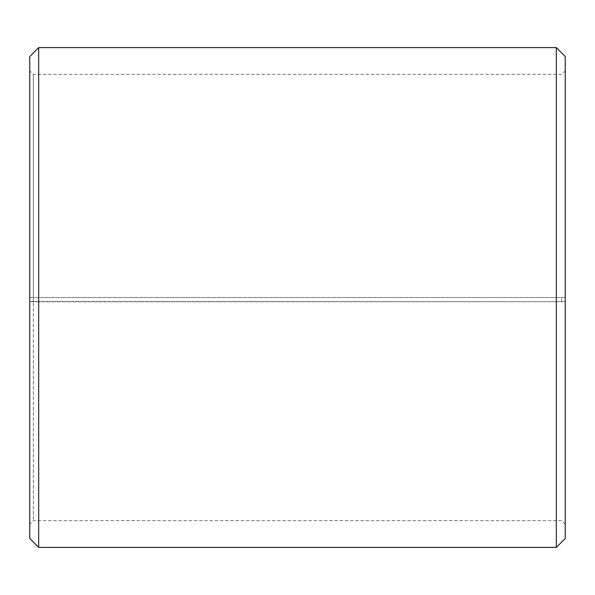 <?xml version="1.0" encoding="UTF-8"?>
<svg xmlns="http://www.w3.org/2000/svg" width="595" height="595" viewBox="0 0 595 595"><rect width="100%" height="100%" fill="white"/><g stroke="black" fill="none" stroke-linecap="round" stroke-linejoin="round"><path stroke-width="0.45" stroke-dasharray="2.98 2.23" d="M33.32 301.397L29.75 301.702L38.675 301.858L565.25 301.702L33.32 301.397L33.32 520.625L33.32 74.375L33.32 297.5L29.75 297.5L565.25 297.5L33.32 297.5M561.68 301.397L561.68 297.5M29.75 301.457L29.75 56.525M29.75 301.702L29.75 538.475M38.675 301.858L38.675 547.4M38.675 47.6L38.675 297.5M556.325 301.858L556.325 547.4M556.325 47.6L556.325 297.5M565.25 301.702L565.25 538.475M565.25 56.525L565.25 301.457M565.25 70.805L561.68 74.375L33.32 74.375L29.75 70.805M565.25 524.195L561.68 520.625L33.32 520.625L29.75 524.195"/><path stroke-width="0.89" d="M29.75 538.475L29.75 56.525L38.675 47.6L38.675 547.4L29.75 538.475M556.325 47.6L565.25 56.525L565.25 538.475L556.325 547.4L556.325 47.6L38.675 47.6M556.325 547.4L38.675 547.4"/></g></svg>
